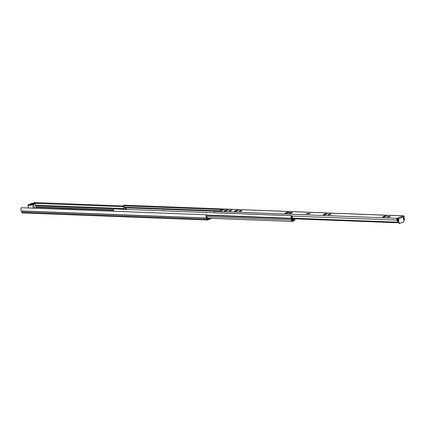 <?xml version="1.0" encoding="UTF-8"?>
<svg xmlns="http://www.w3.org/2000/svg" width="426" height="426" viewBox="0 0 426 426"><rect width="100%" height="100%" fill="white"/><g stroke="black" fill="none" stroke-linecap="round" stroke-linejoin="round"><path stroke-width="0.64" d="M207.531 219.252L207.228 217.942A0.932 0.618 -87.8 0 0 206.961 217.382A1.273 0.841 92.2 0 1 206.882 215.343L206.562 214.789A2.013 1.337 92.2 0 0 206.695 218.016L206.919 219.225A1.054 0.698 92.2 0 0 207.558 220.008A1.054 0.698 92.2 0 0 207.755 219.976L211.813 218.368M76.217 209.81A2.481 0.522 -8.8 0 0 75.578 209.72L54.347 208.974M207.329 218.575L208.021 218.304L207.281 218.277M207.648 219.257L210.055 218.304M207.558 220.008L22.296 212.936A1.054 0.698 92.2 0 1 21.651 212.148L21.428 210.945A2.013 1.337 92.2 0 1 21.3 207.712L206.562 214.789M34.234 203.085L34.314 202.563L123.433 205.966M35.315 203.335L123.822 206.716M31.923 204.491L32.903 204.107M36.082 208.277L35.321 203.34A2.481 0.522 -8.8 0 1 34.719 203.793A2.481 0.522 -8.8 0 1 33.776 204.075L32.765 204.475L33.334 208.176M35.321 203.34A2.481 0.522 -8.8 0 0 33.686 203.106A2.481 0.522 -8.8 0 0 31.018 203.649A2.481 0.522 -8.8 0 0 30.486 203.953L29.474 204.352A2.481 0.522 -8.8 0 0 28.526 204.634A2.481 0.522 -8.8 0 0 27.93 205.087A2.481 0.522 -8.8 0 0 29.559 205.321A2.481 0.522 -8.8 0 0 32.232 204.778A2.481 0.522 -8.8 0 0 32.765 204.475M33.776 204.075L34.415 208.213M33.393 203.633L33.553 203.33L32.323 203.82C30.587 204.033 29.937 204.288 30.374 204.586L29.256 205.082M30.092 204.453L30.422 204.81M29.138 205.076L30.928 204.608C32.664 204.395 33.313 204.139 32.877 203.841L34.112 203.351L33.553 203.33M33.153 203.974L32.877 203.841L32.903 204.208M32.323 203.82L32.339 204.326M231.222 210.252A1.395 0.293 -8.8 0 0 229.726 210.433A1.395 0.293 -8.8 0 0 228.943 210.822A1.395 0.293 -8.8 0 0 229.417 210.966A1.395 0.293 -8.8 0 0 230.913 210.79A1.395 0.293 -8.8 0 0 231.696 210.396A1.395 0.293 -8.8 0 0 231.222 210.252M224.747 211.008A1.395 0.293 -8.8 0 0 226.691 210.689L227.697 210.295A1.395 0.293 -8.8 0 0 228.032 210.039A1.395 0.293 -8.8 0 0 227.117 209.906A1.395 0.293 -8.8 0 0 225.61 210.215L224.608 210.609A1.395 0.293 -8.8 0 0 224.273 210.865A1.395 0.293 -8.8 0 0 224.747 211.008M241.414 210.641A1.395 0.293 -8.8 0 0 239.918 210.822A1.395 0.293 -8.8 0 0 239.13 211.216A1.395 0.293 -8.8 0 0 239.609 211.36A1.395 0.293 -8.8 0 0 241.105 211.179A1.395 0.293 -8.8 0 0 241.888 210.785A1.395 0.293 -8.8 0 0 241.414 210.641M234.939 211.397A1.395 0.293 -8.8 0 0 236.883 211.078L237.884 210.684A1.395 0.293 -8.8 0 0 238.219 210.428A1.395 0.293 -8.8 0 0 237.303 210.295A1.395 0.293 -8.8 0 0 235.802 210.604L234.795 210.998A1.395 0.293 -8.8 0 0 234.46 211.253A1.395 0.293 -8.8 0 0 234.939 211.397M330.342 214.038A1.395 0.293 -8.8 0 0 328.845 214.219A1.395 0.293 -8.8 0 0 328.057 214.608A1.395 0.293 -8.8 0 0 328.531 214.752A1.395 0.293 -8.8 0 0 330.028 214.576A1.395 0.293 -8.8 0 0 330.816 214.182A1.395 0.293 -8.8 0 0 330.342 214.038M323.861 214.795A1.395 0.293 -8.8 0 0 325.81 214.475L326.811 214.081A1.395 0.293 -8.8 0 0 327.147 213.825A1.395 0.293 -8.8 0 0 326.231 213.692A1.395 0.293 -8.8 0 0 324.729 214.001L323.723 214.395A1.395 0.293 -8.8 0 0 323.387 214.651A1.395 0.293 -8.8 0 0 323.861 214.795M389.625 216.301A1.395 0.293 -8.8 0 0 388.129 216.483A1.395 0.293 -8.8 0 0 387.346 216.871A1.395 0.293 -8.8 0 0 387.82 217.015A1.395 0.293 -8.8 0 0 389.316 216.839A1.395 0.293 -8.8 0 0 390.099 216.445A1.395 0.293 -8.8 0 0 389.625 216.301M383.15 217.058A1.395 0.293 -8.8 0 0 385.093 216.738L386.094 216.344A1.395 0.293 -8.8 0 0 386.435 216.088A1.395 0.293 -8.8 0 0 385.514 215.955A1.395 0.293 -8.8 0 0 384.012 216.264L383.011 216.658A1.395 0.293 -8.8 0 0 382.67 216.914A1.395 0.293 -8.8 0 0 383.15 217.058M214.299 212.771A0.985 0.655 92.2 0 1 214.741 211.349L220.908 210.913L224.129 209.619L220.434 209.272L220.546 209.991L220.434 209.272M397.895 218.053L397.229 218.32A0.985 0.655 92.2 0 0 396.734 219.108A0.985 0.655 92.2 0 0 396.995 220.093A1.273 0.841 -87.8 0 1 396.995 222.154L397.282 222.745A2.013 1.337 -87.8 0 0 397.282 219.475L397.341 219.039L398.001 218.772L397.682 218.048L403.374 215.886A0.985 0.655 92.2 0 1 403.56 215.854A0.985 0.655 92.2 0 1 404.098 217.281A1.273 0.841 -87.8 0 0 404.7 219.108L404.62 219.843A2.013 1.337 -87.8 0 1 403.662 216.951L403.209 216.717M221.254 208.932A0.985 0.655 92.2 0 0 221.073 208.884A0.985 0.655 92.2 0 0 220.886 208.916L220.274 209.214M309.564 213.378L310.144 213.399L308.967 213.863L306.427 213.698L307.945 213.314L309.595 213.58M292.55 212.611L290.447 212.665L289.211 213.192L290.825 213.298L292.55 212.611A0.804 0.58 68.4 0 0 292.225 212.744M286.959 212.297L284.749 213.17L286.996 213.256L289.361 212.43L286.959 212.297A0.804 0.58 68.4 0 1 287.678 213.085M222.649 210.178L220.546 209.991M385.104 216.733A1.395 0.293 -8.8 0 0 384.124 216.983L384.012 216.264M325.821 214.47A1.395 0.293 -8.8 0 0 324.841 214.72L324.825 214.72M236.893 211.072A1.395 0.293 -8.8 0 0 235.913 211.323L235.897 211.328M226.707 210.684A1.395 0.293 -8.8 0 0 225.721 210.934L225.711 210.939M309.83 213.522A0.772 0.554 68.4 0 1 310.144 213.399M221.019 210.822A2.013 1.337 -87.8 0 1 221.158 210.045M292.614 218.171L396.995 222.154M292.715 218.751L397.282 222.745M397.362 219.566L398.038 219.592M403.736 219.811L404.62 219.843M399.263 223.384A0.932 0.618 -87.8 0 1 399.087 223.416A0.932 0.618 -87.8 0 1 398.523 222.723L397.889 218.82M398.523 222.723L399.077 222.745L398.491 218.943A0.9 0.644 -111.6 0 0 397.9 218.096M402.714 216.195A0.9 0.644 68.4 0 1 403.305 217.036L403.896 220.838A0.932 0.618 92.2 0 1 403.433 221.978L399.822 223.405A0.932 0.618 92.2 0 1 399.647 223.437L399.087 223.416M399.077 222.745A0.932 0.618 92.2 0 0 399.647 223.437M287.784 213.043L287.3 213.234M126.107 208.362A1.55 0.325 -8.8 0 0 125.553 208.522M126.197 208.878L125.51 208.548L126.57 208.016M292.124 220.679L294.062 219.965L294.265 219.012M292.241 220.684L291.56 219.97A1.054 0.698 -87.8 0 0 292.151 221.435A1.054 0.698 -87.8 0 0 292.348 221.403L294.174 220.684A0.932 0.618 92.2 0 0 294.638 219.949L294.781 218.911M124.104 209.326A2.013 1.337 -87.8 0 1 123.796 207.75L123.844 207.222A1.273 0.841 92.2 0 0 123.268 205.864L123.418 205.151L301.038 211.935A2.013 1.337 -87.8 0 1 301.054 211.94M123.268 205.864L220.327 209.571M126.421 209.411A2.013 1.337 -87.8 0 1 126.101 207.979L125.047 208.857L126.016 209.395M125.047 208.857L125.5 208.543L125.047 208.857M126.101 208.245L125.5 208.543M292.007 220.263A2.013 1.337 92.2 0 0 291.901 218.298L291.703 217.867A1.273 0.841 -87.8 0 1 291.821 216.238L291.475 215.716L113.854 208.932A2.013 1.337 92.2 0 0 113.566 211.237M206.727 215.077L291.293 218.304A2.013 1.337 -87.8 0 1 291.475 215.716M291.293 218.304L291.49 218.735A1.273 0.841 92.2 0 1 291.56 219.97L206.621 216.727M161.736 210.763L162.13 210.657A0.932 0.618 -87.8 0 1 162.247 210.646A0.932 0.618 -87.8 0 1 162.37 210.668M164.42 210.865L164.814 210.763A0.932 0.618 -87.8 0 1 164.937 210.748A0.932 0.618 -87.8 0 1 165.251 210.897M294.132 218.804L294.169 219.033A6.507 1.363 -8.8 0 0 295.112 218.842M292.753 218.964L293.924 218.799M294.414 218.985L294.398 219.704L292.002 220.508M292.332 220.519L291.794 218.069M291.911 218.069A1.086 0.719 -87.8 0 1 291.475 216.85A1.086 0.719 -87.8 0 1 292.22 215.971A1.086 0.719 -87.8 0 1 292.449 216.035L292.678 217.808A1.086 0.719 -87.8 0 1 292.571 217.942L292.832 219.433L293.908 219.007M35.944 207.371L113.444 210.332M21.428 210.945L206.695 218.016M21.481 211.056L206.748 218.128M21.651 212.148L206.919 219.225M35.603 205.188L123.828 208.559M35.715 205.886L124.067 209.262M35.885 206.983L113.476 209.949M214.741 211.349L397.229 218.32M220.886 208.916L403.374 215.886M292.454 216.099L396.995 220.093M403.284 216.935L403.662 216.951M398.491 218.943L403.305 217.036M383.07 217.052L383.011 216.658M324.841 214.72L324.729 214.001M323.787 214.789L323.723 214.395M235.913 211.323L235.802 210.604M234.859 211.392L234.795 210.998M225.721 210.934L225.61 210.215M224.667 211.003L224.608 210.609M308.03 213.841L307.945 213.314M290.543 213.288L290.447 212.665M291.182 213.117L291.091 212.558M293.77 219.954L294.062 219.965M294.116 219.816L294.638 219.949M123.844 207.222L220.764 210.923M123.796 207.75L215.034 211.232M291.901 218.298L291.49 218.735L206.78 215.497M164.814 210.763L162.13 210.657M28.377 207.984L27.93 205.087M29.197 205.066L29.724 205.087M221.073 208.884L403.56 215.854M223.655 209.778L220.796 210.907M308.877 213.863L309.974 213.426M290.734 213.293L292.374 212.643M125.734 208.426L125.276 208.697M292.151 221.435L207.27 218.197M164.937 210.748L162.247 210.646M292.22 215.971L291.629 215.945"/></g></svg>
